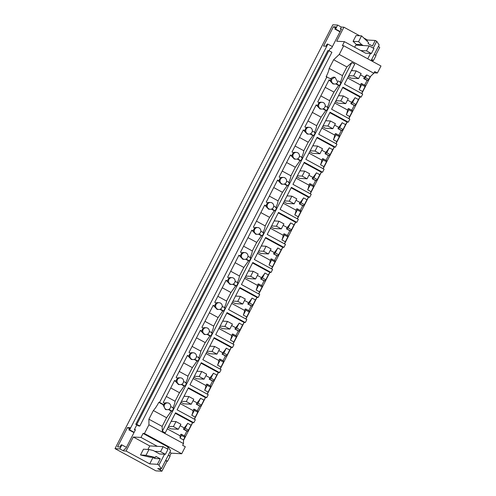 <?xml version="1.0" encoding="UTF-8"?>
<svg xmlns="http://www.w3.org/2000/svg" width="496" height="496" viewBox="0 0 496 496"><rect width="100%" height="100%" fill="white"/><g stroke="black" fill="none" stroke-linecap="round" stroke-linejoin="round"><path stroke-width="0.74" d="M343.728 45.756L380.984 66.005L377.382 73.017L374.709 71.567L373.841 73.259L339.252 54.461L343.728 45.756L342.352 45.675L344.41 41.664L365.608 53.19L371.392 53.518L366.544 50.883L360.759 50.555M364.622 85.182L367.077 80.414L367.703 80.451L368.776 79.397L370.14 76.737L373.841 73.259M347.622 77.99L360.406 84.94L361.107 83.576L361.733 83.613L365.13 85.461L365.087 86.571L362.564 91.487A11.321 2.511 118.5 0 1 361.696 93.533M342.662 87.637L359.922 97.024L361.169 97.092L362.712 94.085L344.447 84.159L354.752 64.108L351.831 62.515L346.884 66.948L333.634 59.743L329.183 68.405C328.91 70.482 327.893 73.253 326.139 76.719L331.061 79.007A3.398 3.292 -86.7 0 0 330.683 80.724L329.077 79.85L317.75 101.897L319.35 102.765A3.398 3.292 -86.7 0 0 317.806 105.772L316.206 104.904L304.879 126.945L306.478 127.813A3.398 3.292 -86.7 0 0 304.935 130.82L303.329 129.952L292.001 151.993L293.607 152.867A3.398 3.292 -86.7 0 0 292.063 155.868L290.458 155L279.13 177.041L280.73 177.915A3.398 3.292 -86.7 0 0 279.186 180.922L277.586 180.048L266.253 202.089L267.859 202.963A3.398 3.292 -86.7 0 0 266.315 205.97L264.709 205.096L253.382 227.143L254.987 228.011A3.398 3.292 -86.7 0 0 253.437 231.018L251.838 230.144L240.51 252.191L242.11 253.059A3.398 3.292 -86.7 0 0 240.566 256.066L238.967 255.198L227.633 277.239L229.239 278.107A3.398 3.292 -86.7 0 0 227.695 281.114L226.089 280.246L214.762 302.287L216.361 303.161A3.398 3.292 -86.7 0 0 214.818 306.162L213.218 305.294L201.891 327.335L203.49 328.209A3.398 3.292 -86.7 0 0 201.946 331.216L200.341 330.342L189.013 352.389L190.619 353.257A3.398 3.292 -86.7 0 0 189.075 356.264L187.469 355.39L176.142 377.437L177.742 378.305A3.398 3.292 -86.7 0 0 176.198 381.312L174.598 380.444L163.265 402.485L164.87 403.353A3.398 3.292 -86.7 0 0 163.705 404.649L159.582 402.405L326.938 76.768M359.922 97.024A11.321 2.511 118.5 0 1 358.428 99.529L355.899 104.451L352.507 102.604L355.031 97.687A11.321 2.511 118.5 0 1 351.509 102.257L347.522 100.093M351.751 110.236L354.2 105.462L354.832 105.499L355.899 104.451M334.744 103.038L347.529 109.988L348.229 108.63L348.862 108.661L352.259 110.509L352.216 111.619L349.686 116.535A11.321 2.511 118.5 0 1 348.818 118.581M329.79 112.691L347.051 122.072L348.297 122.14L349.841 119.139L331.576 109.207L342.903 87.166L361.169 97.092M347.051 122.072A11.321 2.511 118.5 0 1 345.551 124.583L343.027 129.499L339.63 127.652L342.159 122.735A11.321 2.511 118.5 0 1 338.632 127.305L334.651 125.141M338.88 135.284L341.329 130.51L341.955 130.547L343.027 129.499M321.873 128.086L334.657 135.036L335.358 133.678L335.984 133.709L339.382 135.557L339.345 136.667L336.815 141.583A11.321 2.511 118.5 0 1 335.947 143.629M316.913 137.739L334.18 147.12L335.42 147.194L336.195 145.688L336.964 144.187L318.705 134.261L330.032 112.214L348.297 122.14M334.18 147.12A11.321 2.511 118.5 0 1 332.68 149.631L330.15 154.547L326.759 152.7L329.282 147.783A11.321 2.511 118.5 0 1 325.76 152.353L321.774 150.189M326.002 160.332L328.457 155.564L329.084 155.595L330.15 154.547M309.002 153.14L321.786 160.09L322.487 158.726L323.113 158.763L326.511 160.605L326.467 161.715L323.944 166.631A11.321 2.511 118.5 0 1 323.07 168.683M304.042 162.787L321.303 172.168L322.549 172.242L324.093 169.235L305.827 159.309L317.155 137.262L335.42 147.194M321.303 172.168A11.321 2.511 118.5 0 1 319.808 174.679L317.279 179.595L313.881 177.748L316.411 172.831A11.321 2.511 118.5 0 1 312.883 177.401L308.903 175.237M313.131 185.38L315.58 180.612L316.212 180.643L317.279 179.595M296.124 178.188L308.909 185.138L309.609 183.774L310.242 183.811L313.633 185.659L313.596 186.763L311.066 191.679A11.321 2.511 118.5 0 1 310.198 193.731M291.164 187.835L308.431 197.222L309.671 197.29L311.221 194.283L292.956 184.357L304.284 162.316L322.549 172.242M308.431 197.222A11.321 2.511 118.5 0 1 306.931 199.727L304.408 204.643L301.01 202.802L303.54 197.879A11.321 2.511 118.5 0 1 300.012 202.455L296.025 200.285M300.254 210.428L302.709 205.66L303.335 205.697L304.408 204.643M283.253 203.236L296.038 210.186L296.738 208.822L297.364 208.859L300.762 210.707L300.719 211.817L298.195 216.733A11.321 2.511 118.5 0 1 297.327 218.779M278.293 212.883L295.554 222.27L296.8 222.338L297.575 220.838L298.344 219.331L280.079 209.405L291.412 187.364L309.671 197.29M295.554 222.27A11.321 2.511 118.5 0 1 294.06 224.775L291.53 229.691L288.139 227.85L290.662 222.933A11.321 2.511 118.5 0 1 287.141 227.503L283.154 225.333M287.382 235.482L289.831 230.708L290.464 230.745L291.53 229.691M270.382 228.284L283.166 235.234L283.867 233.87L284.493 233.907L287.891 235.755L287.847 236.865L285.324 241.781A11.321 2.511 118.5 0 1 284.45 243.827M265.422 237.931L282.683 247.318L283.929 247.386L285.473 244.385L267.208 234.453L278.535 212.412L296.8 222.338M282.683 247.318A11.321 2.511 118.5 0 1 281.189 249.829L278.659 254.746L275.261 252.898L277.791 247.981A11.321 2.511 118.5 0 1 274.263 252.551L270.283 250.387M274.511 260.53L276.96 255.756L277.593 255.793L278.659 254.746M257.505 253.332L270.289 260.282L270.99 258.924L271.622 258.955L275.013 260.803L274.976 261.913L272.447 266.829A11.321 2.511 118.5 0 1 271.579 268.875M252.545 262.985L269.812 272.366L271.052 272.44L271.827 270.934L272.595 269.433L254.336 259.507L265.664 237.46L283.929 247.386M269.812 272.366A11.321 2.511 118.5 0 1 268.311 274.877L265.788 279.794L262.39 277.946L264.914 273.029A11.321 2.511 118.5 0 1 261.392 277.599L257.405 275.435M261.634 285.578L264.089 280.804L264.715 280.841L265.788 279.794M244.633 278.386L257.418 285.33L258.118 283.972L258.745 284.01L262.142 285.851L262.099 286.961L259.575 291.877A11.321 2.511 118.5 0 1 258.707 293.923M239.673 288.033L256.934 297.414L258.18 297.488L258.955 295.982L259.724 294.481L241.459 284.555L252.793 262.508L271.052 272.44M256.934 297.414A11.321 2.511 118.5 0 1 255.44 299.925L252.91 304.842L249.519 302.994L252.042 298.077A11.321 2.511 118.5 0 1 248.521 302.647L244.534 300.483M248.763 310.626L251.212 305.858L251.844 305.889L252.91 304.842M231.756 303.434L244.547 310.384L245.241 309.02L245.873 309.058L249.271 310.899L249.228 312.009L246.698 316.925A11.321 2.511 118.5 0 1 245.83 318.978M226.802 313.081L244.063 322.462L245.309 322.536L246.853 319.529L228.588 309.603L239.915 287.562L258.18 297.488M244.063 322.462A11.321 2.511 118.5 0 1 242.563 324.973L240.039 329.89L236.642 328.042L239.171 323.125A11.321 2.511 118.5 0 1 235.643 327.695L231.663 325.531M235.891 335.674L238.34 330.906L238.967 330.944L240.039 329.89M218.885 328.482L231.669 335.432L232.37 334.068L232.996 334.106L236.394 335.953L236.356 337.057L233.827 341.98A11.321 2.511 118.5 0 1 232.959 344.026M213.925 338.129L231.192 347.516L232.432 347.584L233.207 346.084L233.976 344.577L215.717 334.651L227.044 312.61L245.309 322.536M231.192 347.516A11.321 2.511 118.5 0 1 229.691 350.021L227.168 354.938L223.77 353.096L226.294 348.18A11.321 2.511 118.5 0 1 222.772 352.749L218.786 350.579M223.014 360.722L225.469 355.954L226.095 355.992L227.168 354.938M206.014 353.53L218.798 360.48L219.499 359.116L220.125 359.154L223.522 361.001L223.479 362.111L220.956 367.028A11.321 2.511 118.5 0 1 220.088 369.074M201.054 363.177L218.314 372.564L219.561 372.632L221.104 369.625L202.839 359.699L214.167 337.658L232.432 347.584M218.314 372.564A11.321 2.511 118.5 0 1 216.82 375.069L214.291 379.986L210.893 378.144L213.423 373.228A11.321 2.511 118.5 0 1 209.895 377.797L205.914 375.633M210.143 385.776L212.592 381.002L213.224 381.04L214.291 379.986M193.136 378.578L205.921 385.528L206.621 384.164L207.254 384.202L210.645 386.049L210.608 387.159L208.078 392.076A11.321 2.511 118.5 0 1 207.21 394.122M188.176 388.232L205.443 397.612L206.683 397.68L208.233 394.68L189.968 384.747L201.295 362.706L219.561 372.632M205.443 397.612A11.321 2.511 118.5 0 1 203.943 400.123L201.419 405.04L198.022 403.192L200.551 398.276A11.321 2.511 118.5 0 1 197.024 402.845L193.043 400.681M197.265 410.824L199.721 406.05L200.347 406.088L201.419 405.04M180.265 403.626L193.049 410.576L193.75 409.219L194.376 409.25L197.774 411.097L197.73 412.207L195.207 417.124A11.321 2.511 118.5 0 1 194.339 419.17M175.305 413.28L192.566 422.66L193.812 422.735L194.587 421.228L195.356 419.728L177.091 409.801L188.424 387.754L206.683 397.68M192.566 422.66A11.321 2.511 118.5 0 1 191.072 425.171L188.542 430.088L185.151 428.24L187.674 423.324A11.321 2.511 118.5 0 1 184.152 427.893L180.166 425.729M184.394 435.872L186.849 431.098L187.476 431.136L188.542 430.088M167.301 428.854L180.085 435.798L180.879 434.267L181.505 434.304L184.903 436.145L184.859 437.255L183.495 439.915L183.508 443.604L182.64 445.303L185.306 446.747L181.703 453.766L171.176 453.164L169.694 456.047M374.065 72.831L377.382 73.017M370.71 76.204L361.782 93.583M360.009 97.03L348.905 118.631M347.138 122.078L336.034 143.679M334.261 147.126L323.163 168.727M321.389 172.174L310.285 193.775M308.512 197.222L297.414 218.829M295.641 222.276L284.537 243.877M282.77 247.324L271.665 268.925M269.892 272.372L258.794 293.973M257.021 297.42L245.917 319.021M244.15 322.468L233.046 344.069M231.272 347.516L220.174 369.123M218.401 372.57L207.297 394.171M205.524 397.618L194.426 419.219M192.653 422.666L183.495 440.485M167.022 461.243L161.907 471.2L155.911 470.859L115.016 448.632L119.834 448.905L123.473 450.883L126.089 451.031L149.711 463.872L152.979 457.523M378.411 46.401L379.725 47.368L375.67 55.261M372.998 60.456L372.515 61.399M136.822 424.905L134.373 429.672L135.476 429.734L125.519 449.109L124.415 449.047L123.473 450.883M167.251 409.665A3.398 3.292 93.3 0 0 170.357 407.861A3.398 3.292 93.3 0 0 167.636 402.882A3.398 3.292 93.3 0 0 164.536 404.693A3.398 3.292 93.3 0 0 167.251 409.665L165.521 409.572L162.911 404.6L158.788 402.361A11.321 2.511 118.5 0 1 153.351 410.539L148.899 419.201L148.924 424.805L144.448 433.516L143.071 433.436L141.013 437.441L133.3 437.007L126.089 451.031M158.788 402.361L159.582 402.405M333.634 59.743L339.252 54.461M115.016 448.632L332.835 24.8L337.652 25.073L341.291 27.051L343.908 27.199L336.697 41.23L344.41 41.664M341.291 27.051L340.349 28.886L341.453 28.948L331.495 48.323L330.392 48.261L329.096 50.778M136.809 424.396L328.885 50.666L331.892 52.297L139.816 426.033L136.809 424.396L135.774 424.34L138.787 425.971L139.816 426.033M367.077 80.414L363.68 78.566L364.467 77.035L366.742 74.896L370.14 76.737M364.467 77.035L360.487 74.865M352.848 70.717L351.683 70.085M368.776 79.397L365.378 77.556L366.742 74.896M367.703 80.451L364.306 78.604L365.378 77.556M363.68 78.566L364.306 78.604M348.322 76.626L351.162 78.176L358.571 78.597L353.648 75.919L356.221 70.909L351.404 70.637M361.733 83.613L361.696 84.723L359.166 89.64L362.564 91.487M365.087 86.571L361.696 84.723M360.406 84.94A11.321 2.511 118.5 0 1 359.166 89.64M193.812 422.735L175.547 412.802L165.242 432.859L162.316 431.266L351.831 62.515M343.908 27.199L359.656 35.762M363.804 38.018L367.536 40.04L375.243 40.48L372.415 45.992L368.044 43.617L368.578 42.582L361.559 35.867L358.589 41.652L353.084 41.335L356.054 35.557L361.559 35.867M371.095 60.63L379.142 44.969L376.743 41.298L375.243 40.48M376.743 41.298L373.24 48.112M370.493 53.469L367.747 58.807M363.332 45.545L361.782 44.696L358.589 41.652M332.394 46.568L327.868 44.113L129.617 429.865L134.143 432.326M134.373 429.672L135.259 430.156M340.349 28.886L341.236 29.369M337.652 25.073L335.594 29.084L340.12 31.539M367.003 41.075L367.536 40.04M340.206 82.46C341.521 79.614 342.259 77.326 342.432 75.609L346.884 66.948M342.432 75.609L329.183 68.405M334.992 77.246L331.892 79.056A3.398 3.292 93.3 0 0 334.608 84.029A3.398 3.292 93.3 0 0 337.708 82.218L334.992 77.246L333.262 77.147L330.435 78.666M328.885 50.666L327.85 50.604L135.774 424.34M170.729 406.54L173.73 408.171L172.186 411.178L168.832 409.355M148.899 419.201L162.149 426.405L166.6 417.744L171.306 411.103L172.186 411.178M162.149 426.405L162.316 431.266M338.086 80.904L341.087 82.534L339.543 85.541L338.656 85.467L333.957 92.101L329.561 100.657C329.387 102.381 328.643 104.662 327.329 107.508M323.311 108.767L326.666 110.589L328.209 107.582L325.209 105.952M326.666 110.589L325.785 110.515L321.079 117.155L316.684 125.705C316.516 127.429 315.772 129.71 314.458 132.556M310.44 133.815L313.794 135.637L315.338 132.63L312.337 131M313.794 135.637L312.914 135.563L308.208 142.203L303.812 150.753C303.639 152.477 302.901 154.758 301.58 157.604M297.563 158.863L300.917 160.685L302.467 157.678L299.466 156.048M300.917 160.685L300.037 160.611L295.337 167.251L290.935 175.807C290.768 177.525 290.024 179.806 288.709 182.652M284.692 183.911L288.046 185.733L289.59 182.733L286.589 181.096M288.046 185.733L287.165 185.659L282.46 192.299L278.064 200.855C277.896 202.573 277.152 204.86 275.838 207.706M271.814 208.959L275.175 210.788L276.718 207.781L273.718 206.15M275.175 210.788L274.294 210.707L269.588 217.347L265.193 225.903C265.019 227.627 264.275 229.908 262.961 232.754M258.943 234.007L262.297 235.836L263.847 232.829L260.846 231.198M262.297 235.836L261.417 235.761L256.711 242.395L252.315 250.951C252.148 252.675 251.404 254.956 250.089 257.802M246.072 259.061L249.426 260.884L250.97 257.877L247.969 256.246M249.426 260.884L248.546 260.809L243.84 267.449L239.444 275.999C239.277 277.723 238.533 280.004 237.218 282.85M233.194 284.109L236.555 285.932L238.099 282.925L235.098 281.294M236.555 285.932L235.668 285.857L230.969 292.497L226.573 301.047C226.399 302.771 225.655 305.052 224.341 307.898M220.323 309.157L223.677 310.98L225.221 307.973L222.22 306.342M223.677 310.98L222.797 310.905L218.091 317.545L213.695 326.101C213.528 327.819 212.784 330.1 211.47 332.946M207.452 334.205L210.806 336.028L212.35 333.027L209.349 331.39M210.806 336.028L209.926 335.953L205.22 342.593L200.824 351.149C200.651 352.867 199.913 355.155 198.592 358M194.575 359.253L197.935 361.082L199.479 358.075L196.478 356.444M197.935 361.082L197.048 361.001L192.349 367.641L187.953 376.197C187.779 377.921 187.035 380.203 185.721 383.048M181.703 384.307L185.058 386.13L186.601 383.123L183.601 381.492M185.058 386.13L184.177 386.055L179.471 392.696L175.076 401.245C174.908 402.969 174.164 405.251 172.85 408.096M129.617 429.865L128.867 429.827L129.964 427.695L127.46 427.552L117.552 446.84L120.051 446.983L121.142 444.856L121.892 444.9L119.834 448.905M327.868 44.113L327.118 44.07L326.027 46.196L323.522 46.054L333.436 26.765L335.941 26.908L334.843 29.041L339.971 31.825M335.594 29.084L334.843 29.041M361.782 44.696L356.271 44.386L353.084 41.335M357.827 45.229L356.271 44.386M336.183 83.712L339.543 85.541M333.436 26.765L335.451 27.863M171.368 420.943L172.162 421.377M187.674 423.324L191.072 425.171M148.924 424.805L183.508 443.604M183.495 439.915L180.098 438.067L180.085 435.798M186.849 431.098L183.452 429.257L184.152 427.893M168.088 427.316L170.934 428.86L178.343 429.282L173.414 426.603L175.993 421.594L171.17 421.321M183.452 429.257L184.078 429.294L185.151 428.24M187.476 431.136L184.078 429.294M184.859 437.255L181.462 435.407L180.098 438.067M181.505 434.304L181.462 435.407M181.703 453.766L144.448 433.516M166.6 417.744L153.351 410.539M160.76 468.77L160.171 469.923L157.728 468.596L161.324 468.801L170.593 450.765L168.194 447.094L143.071 433.436M169.855 452.197L171.176 453.164M171.306 411.103L168.398 409.522M154.783 451.341L160.568 451.67L165.416 454.305L159.638 453.976L153.227 450.492L148.986 449.5L146.01 455.285L155.36 457.467L155.893 456.425L160.258 458.8L157.424 464.312L158.925 465.124L164.517 454.255M168.194 447.094L167.264 448.899M141.013 437.441L157.356 446.332M133.3 437.007L149.755 445.947M160.171 469.923L161.907 471.2M161.324 468.801L158.925 465.124M149.711 463.872L157.424 464.312M121.892 444.9L126.418 447.355M162.911 404.6L163.705 404.649M160.258 458.8L154.752 458.49L152.576 457.306M148.986 449.5L143.474 449.19L140.504 454.968L146.01 455.285M155.36 457.467L149.848 457.151L140.504 454.968M128.867 429.827L133.994 432.611M127.46 427.552L129.475 428.649M338.718 95.306L339.518 95.74M355.031 97.687L358.428 99.529M347.529 109.988A11.321 2.511 118.5 0 1 346.295 114.688L349.686 116.535M354.2 105.462L350.808 103.614L351.509 102.257M335.445 101.68L338.284 103.224L345.693 103.645L340.771 100.967L343.35 95.957L338.526 95.685M354.832 105.499L350.808 103.614M351.435 103.652L352.507 102.604M348.862 108.661L348.818 109.771L346.295 114.688M352.216 111.619L348.818 109.771M328.916 80.166L330.683 80.724M329.852 80.674L332.971 83.936M320.825 95.908L329.561 100.657M318.878 102.511L320.466 102.201M325.221 87.358L333.957 92.101M335.755 83.886L338.656 85.467M324.837 107.266A3.398 3.292 93.3 0 0 322.121 102.294A3.398 3.292 93.3 0 0 319.015 104.104A3.398 3.292 93.3 0 0 321.737 109.077A3.398 3.292 93.3 0 0 324.837 107.266M325.847 120.354L326.647 120.788M342.159 122.735L345.551 124.583M334.657 135.036A11.321 2.511 118.5 0 1 333.417 139.736L336.815 141.583M341.329 130.51L337.931 128.669L338.632 127.305M322.574 126.728L325.413 128.272L332.822 128.693L327.899 126.015L330.472 121.005L325.655 120.733M341.955 130.547L337.931 128.669M338.563 128.7L339.63 127.652M335.984 133.709L335.947 134.819L333.417 139.736M339.345 136.667L335.947 134.819M316.045 105.22L317.806 105.772M316.975 105.722L320.1 108.984M307.954 120.962L316.684 125.705M306.007 127.559L307.588 127.249M312.35 112.406L321.079 117.155M322.884 108.934L325.785 110.515M311.965 132.32A3.398 3.292 93.3 0 0 309.244 127.342A3.398 3.292 93.3 0 0 306.144 129.152A3.398 3.292 93.3 0 0 308.859 134.125A3.398 3.292 93.3 0 0 311.965 132.32M312.976 145.402L313.77 145.836M329.282 147.783L332.68 149.631M321.786 160.09A11.321 2.511 118.5 0 1 320.546 164.79L323.944 166.631M328.457 155.564L325.06 153.717L325.76 152.353M309.696 151.776L312.542 153.32L319.951 153.741L315.028 151.063L317.601 146.053L312.778 145.781M329.084 155.595L325.06 153.717M325.686 153.754L326.759 152.7M323.113 158.763L323.07 159.873L320.546 164.79M326.467 161.715L323.07 159.873M303.168 130.268L304.935 130.82M304.104 130.777L307.222 134.032M295.077 146.01L303.812 150.753M293.13 152.607L294.717 152.297M299.472 137.454L308.208 142.203M310.006 133.982L312.914 135.563M299.088 157.368A3.398 3.292 93.3 0 0 296.372 152.396A3.398 3.292 93.3 0 0 293.266 154.2A3.398 3.292 93.3 0 0 295.988 159.179A3.398 3.292 93.3 0 0 299.088 157.368M300.099 170.45L300.898 170.884M316.411 172.831L319.808 174.679M308.909 185.138A11.321 2.511 118.5 0 1 307.675 189.838L311.066 191.679M315.58 180.612L312.189 178.765L312.883 177.401M296.825 176.824L299.665 178.368L307.074 178.789L302.151 176.117L304.724 171.108L299.906 170.829M316.212 180.643L312.189 178.765M312.815 178.802L313.881 177.748M310.242 183.811L310.198 184.921L307.675 189.838M313.596 186.763L310.198 184.921M290.296 155.316L292.063 155.868M291.233 155.825L294.351 159.086M282.205 171.058L290.935 175.807M280.259 177.655L281.846 177.351M286.601 162.502L295.337 167.251M297.135 159.03L300.037 160.611M286.217 182.416A3.398 3.292 93.3 0 0 283.501 177.444A3.398 3.292 93.3 0 0 280.395 179.254A3.398 3.292 93.3 0 0 283.111 184.227A3.398 3.292 93.3 0 0 286.217 182.416M287.227 195.505L288.027 195.939M303.54 197.879L306.931 199.727M296.038 210.186A11.321 2.511 118.5 0 1 294.798 214.886L298.195 216.733M302.709 205.66L299.311 203.813L300.012 202.455M283.954 201.872L286.793 203.416L294.202 203.837L289.28 201.165L291.853 196.156L287.035 195.877M303.335 205.697L299.311 203.813M299.944 203.85L301.01 202.802M297.364 208.859L297.327 209.969L294.798 214.886M300.719 211.817L297.327 209.969M277.419 180.364L279.186 180.922M278.355 180.873L281.48 184.134M269.334 196.106L278.064 200.855M267.387 202.703L268.968 202.399M273.73 187.55L282.46 192.299M284.258 184.084L287.165 185.659M273.346 207.464A3.398 3.292 93.3 0 0 270.624 202.492A3.398 3.292 93.3 0 0 267.524 204.302A3.398 3.292 93.3 0 0 270.239 209.275A3.398 3.292 93.3 0 0 273.346 207.464M274.356 220.553L275.15 220.987M290.662 222.933L294.06 224.775M283.166 235.234A11.321 2.511 118.5 0 1 281.926 239.934L285.324 241.781M289.831 230.708L286.44 228.861L287.141 227.503M271.076 226.926L273.922 228.47L281.331 228.892L276.402 226.213L278.981 221.204L274.158 220.931M290.464 230.745L286.44 228.861M287.066 228.898L288.139 227.85M284.493 233.907L284.45 235.017L281.926 239.934M287.847 236.865L284.45 235.017M264.548 205.412L266.315 205.97M265.484 205.921L268.603 209.182M256.457 221.154L265.193 225.903M254.51 227.757L256.097 227.447M260.853 212.604L269.588 217.347M271.386 209.132L274.294 210.707M260.468 232.512A3.398 3.292 93.3 0 0 257.753 227.54A3.398 3.292 93.3 0 0 254.646 229.35A3.398 3.292 93.3 0 0 257.368 234.323A3.398 3.292 93.3 0 0 260.468 232.512M261.479 245.601L262.279 246.035M277.791 247.981L281.189 249.829M270.289 260.282A11.321 2.511 118.5 0 1 269.049 264.982L272.447 266.829M276.96 255.756L273.563 253.915L274.263 252.551M258.205 251.974L261.045 253.518L268.454 253.94L263.531 251.261L266.104 246.252L261.287 245.979M277.593 255.793L273.563 253.915M274.195 253.946L275.261 252.898M271.622 258.955L271.579 260.065L269.049 264.982M274.976 261.913L271.579 260.065M251.677 230.46L253.437 231.018M252.607 230.969L255.731 234.23M243.586 246.202L252.315 250.951M241.639 252.805L243.22 252.495M247.981 237.652L256.711 242.395M258.515 234.18L261.417 235.761M247.597 257.56A3.398 3.292 93.3 0 0 244.881 252.588A3.398 3.292 93.3 0 0 241.775 254.398A3.398 3.292 93.3 0 0 244.491 259.371A3.398 3.292 93.3 0 0 247.597 257.56M248.608 270.649L249.401 271.083M264.914 273.029L268.311 274.877M257.418 285.33A11.321 2.511 118.5 0 1 256.178 290.03L259.575 291.877M264.089 280.804L260.691 278.963L261.392 277.599M245.334 277.022L248.174 278.566L255.583 278.988L250.66 276.309L253.233 271.3L248.415 271.027M264.715 280.841L260.691 278.963M261.324 279L262.39 277.946M258.745 284.01L258.707 285.113L256.178 290.03M262.099 286.961L258.707 285.113M238.799 255.514L240.566 256.066M239.735 256.023L242.854 259.278M230.708 271.256L239.444 275.999M228.761 277.853L230.349 277.543M235.104 262.7L243.84 267.449M245.638 259.228L248.546 260.809M234.726 282.615A3.398 3.292 93.3 0 0 232.004 277.636A3.398 3.292 93.3 0 0 228.904 279.446A3.398 3.292 93.3 0 0 231.62 284.425A3.398 3.292 93.3 0 0 234.726 282.615M235.73 295.697L236.53 296.131M252.042 298.077L255.44 299.925M244.547 310.384A11.321 2.511 118.5 0 1 243.307 315.084L246.698 316.925M251.212 305.858L247.82 304.011L248.521 302.647M232.457 302.07L235.296 303.614L242.705 304.036L237.782 301.357L240.362 296.348L235.538 296.075M251.844 305.889L247.82 304.011M248.446 304.048L249.519 302.994M245.873 309.058L245.83 310.167L243.307 315.084M249.228 312.009L245.83 310.167M225.928 280.562L227.695 281.114M226.864 281.071L229.983 284.326M217.837 296.304L226.573 301.047M215.89 302.901L217.477 302.591M222.233 287.748L230.969 292.497M232.767 284.276L235.668 285.857M221.848 307.663A3.398 3.292 93.3 0 0 219.133 302.69A3.398 3.292 93.3 0 0 216.027 304.494A3.398 3.292 93.3 0 0 218.748 309.473A3.398 3.292 93.3 0 0 221.848 307.663M222.859 320.751L223.659 321.179M239.171 323.125L242.563 324.973M231.669 335.432A11.321 2.511 118.5 0 1 230.429 340.132L233.827 341.98M238.34 330.906L234.943 329.059L235.643 327.695M219.585 327.118L222.425 328.662L229.834 329.084L224.911 326.411L227.484 321.402L222.667 321.123M238.967 330.944L234.943 329.059M235.575 329.096L236.642 328.042M232.996 334.106L232.959 335.215L230.429 340.132M236.356 337.057L232.959 335.215M213.057 305.61L214.818 306.162M213.987 306.119L217.112 309.38M204.966 321.352L213.695 326.101M203.019 327.949L204.6 327.645M209.362 312.796L218.091 317.545M219.895 309.324L222.797 310.905M208.977 332.711A3.398 3.292 93.3 0 0 206.255 327.738A3.398 3.292 93.3 0 0 203.155 329.549A3.398 3.292 93.3 0 0 205.871 334.521A3.398 3.292 93.3 0 0 208.977 332.711M209.988 345.799L210.781 346.233M226.294 348.18L229.691 350.021M218.798 360.48A11.321 2.511 118.5 0 1 217.558 365.18L220.956 367.028M225.469 355.954L222.072 354.107L222.772 352.749M206.714 352.166L209.554 353.71L216.963 354.132L212.04 351.459L214.613 346.45L209.789 346.177M226.095 355.992L222.072 354.107M222.698 354.144L223.77 353.096M220.125 359.154L220.088 360.263L217.558 365.18M223.479 362.111L220.088 360.263M200.179 330.658L201.946 331.216M201.116 331.167L204.234 334.428M192.088 346.4L200.824 351.149M190.142 352.997L191.729 352.693M196.484 337.85L205.22 342.593M207.018 334.378L209.926 335.953M196.1 357.759A3.398 3.292 93.3 0 0 193.384 352.786A3.398 3.292 93.3 0 0 190.284 354.597A3.398 3.292 93.3 0 0 193 359.569A3.398 3.292 93.3 0 0 196.1 357.759M197.11 370.847L197.91 371.281M213.423 373.228L216.82 375.069M205.921 385.528A11.321 2.511 118.5 0 1 204.687 390.228L208.078 392.076M212.592 381.002L209.2 379.155L209.895 377.797M193.837 377.22L196.676 378.764L204.085 379.186L199.163 376.507L201.736 371.498L196.918 371.225M213.224 381.04L209.2 379.155M209.827 379.192L210.893 378.144M207.254 384.202L207.21 385.311L204.687 390.228M210.608 387.159L207.21 385.311M187.308 355.706L189.075 356.264M188.244 356.215L191.363 359.476M179.217 371.448L187.953 376.197M177.27 378.051L178.858 377.741M183.613 362.898L192.349 367.641M194.147 359.426L197.048 361.001M183.229 382.807A3.398 3.292 93.3 0 0 180.513 377.834A3.398 3.292 93.3 0 0 177.407 379.645A3.398 3.292 93.3 0 0 180.122 384.617A3.398 3.292 93.3 0 0 183.229 382.807M184.239 395.895L185.039 396.329M200.551 398.276L203.943 400.123M193.049 410.576A11.321 2.511 118.5 0 1 191.809 415.276L195.207 417.124M199.721 406.05L196.323 404.209L197.024 402.845M180.966 402.268L183.805 403.812L191.214 404.234L186.291 401.555L188.864 396.546L184.047 396.273M200.347 406.088L196.323 404.209M196.955 404.24L198.022 403.192M194.376 409.25L194.339 410.359L191.809 415.276M197.73 412.207L194.339 410.359M174.431 380.754L176.198 381.312M175.367 381.263L178.492 384.524M166.346 396.502L175.076 401.245M164.399 403.099L165.98 402.789M170.742 387.946L179.471 392.696M181.269 384.474L184.177 386.055M371.405 60.028L373.482 60.481L376.055 55.471L374.251 54.492M371.392 53.518L373.972 48.509L369.117 45.874L355.762 45.111L354.665 47.238M373.482 60.481L371.678 59.501M369.117 45.874L366.544 50.883M165.428 460.809L167.505 461.268L170.078 456.258L168.274 455.278M165.416 454.305L167.995 449.295L163.141 446.66L149.786 445.898L147.963 449.444M167.505 461.268L165.701 460.288M163.141 446.66L160.568 451.67M348.824 75.646L353.648 75.919M358.571 78.597L361.144 73.582L356.221 70.909M335.953 100.694L340.771 100.967M345.693 103.645L348.273 98.636L343.35 95.957M323.076 125.742L327.899 126.015M332.822 128.693L335.395 123.684L330.472 121.005M310.205 150.79L315.028 151.063M319.951 153.741L322.524 148.732L317.601 146.053M297.333 175.838L302.151 176.117M307.074 178.789L309.653 173.78L304.724 171.108M284.456 200.886L289.28 201.165M294.202 203.837L296.775 198.828L291.853 196.156M271.585 225.94L276.402 226.213M281.331 228.892L283.904 223.882L278.981 221.204M258.714 250.988L263.531 251.261M268.454 253.94L271.027 248.93L266.104 246.252M245.836 276.036L250.66 276.309M255.583 278.988L258.156 273.978L253.233 271.3M232.965 301.084L237.782 301.357M242.705 304.036L245.284 299.026L240.362 296.348M220.094 326.132L224.911 326.411M229.834 329.084L232.407 324.074L227.484 321.402M207.216 351.187L212.04 351.459M216.963 354.132L219.536 349.122L214.613 346.45M194.345 376.235L199.163 376.507M204.085 379.186L206.665 374.176L201.736 371.498M181.468 401.283L186.291 401.555M191.214 404.234L193.787 399.224L188.864 396.546M168.597 426.331L173.414 426.603M178.343 429.282L180.916 424.272L175.993 421.594M332.878 83.929L334.608 84.029M320.391 102.195L322.121 102.294M320.001 108.977L321.737 109.077M307.514 127.243L309.244 127.342M307.129 134.032L308.859 134.125M294.643 152.297L296.372 152.396M294.258 159.08L295.988 159.179M281.765 177.345L283.501 177.444M281.381 184.128L283.111 184.227M268.894 202.393L270.624 202.492M268.51 209.176L270.239 209.275M256.023 227.441L257.753 227.54M255.632 234.224L257.368 234.323M243.145 252.489L244.881 252.588M242.761 259.272L244.491 259.371M230.274 277.543L232.004 277.636M229.89 284.326L231.62 284.425M217.403 302.591L219.133 302.69M217.012 309.374L218.748 309.473M204.526 327.639L206.255 327.738M204.141 334.422L205.871 334.521M191.654 352.687L193.384 352.786M191.27 359.47L193 359.569M178.777 377.735L180.513 377.834M178.393 384.518L180.122 384.617M165.906 402.783L167.636 402.882"/></g></svg>
